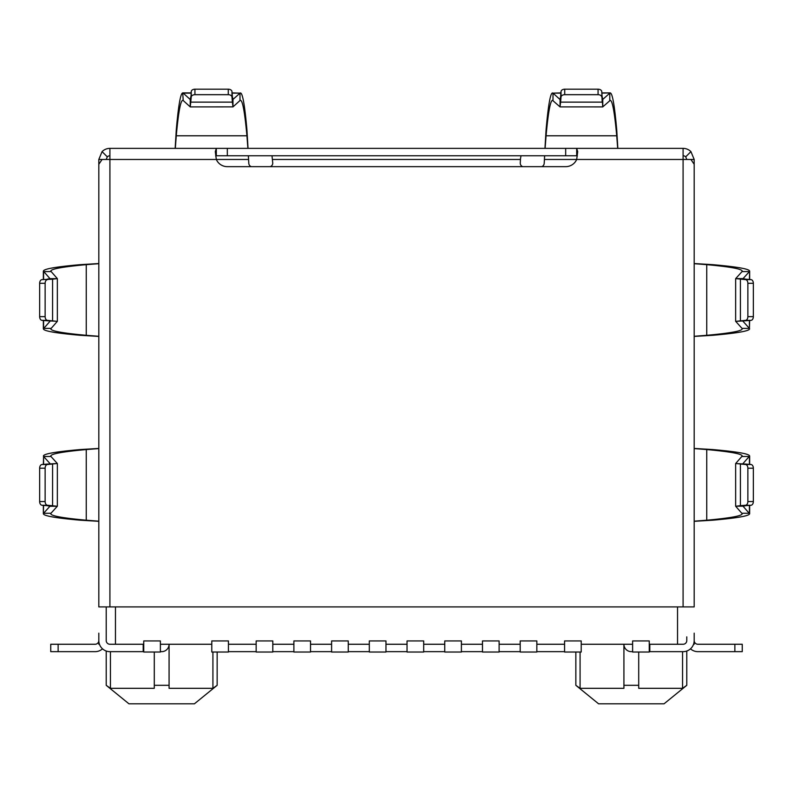 <?xml version="1.0" encoding="UTF-8"?>
<svg xmlns="http://www.w3.org/2000/svg" width="793" height="793" viewBox="0 0 793 793"><rect width="100%" height="100%" fill="white"/><g stroke="black" fill="none" stroke-linecap="round" stroke-linejoin="round"><path stroke-width="1.19" d="M109.91 606.913L98.818 606.913L98.818 164.28L102.069 159.462L109.91 159.462L109.91 606.913L677.539 606.913L677.539 644.263L683.09 644.263A3.697 3.697 0 0 0 686.788 640.566L686.788 636.868M385.963 640.932L369.32 640.932L369.32 652.024L385.963 652.024L385.963 640.932M331.603 652.024L348.246 652.024L348.246 640.932L331.603 640.932L331.603 652.024M310.519 640.932L293.886 640.932L293.886 652.024L310.519 652.024L310.519 640.932M256.159 652.024L272.802 652.024L272.802 640.932L256.159 640.932L256.159 652.024M211.79 652.024L228.434 652.024L228.434 640.932L211.79 640.932L211.79 652.024M143.751 652.024L160.384 652.024L160.384 640.932L143.751 640.932L143.751 652.024M160.384 651.539A7.395 7.395 0 0 0 169.078 644.263L169.078 688.314L212.921 688.314L217.153 685.311L217.153 652.024M632.616 651.539A7.395 7.395 0 0 1 623.922 644.263L623.922 688.314L580.08 688.314L575.847 685.311L575.847 652.024M575.847 685.311L598.566 703.797L664.068 703.797L686.788 685.311L682.555 688.314L682.555 651.658M638.712 652.024L638.712 688.314L682.555 688.314M106.212 651.023L106.212 685.311L128.932 703.797L194.434 703.797L217.153 685.311M106.212 685.311L110.445 688.314L154.288 688.314L154.288 685.311L169.078 685.311M407.037 652.024L423.68 652.024L423.68 640.932L407.037 640.932L407.037 652.024M581.21 640.932L564.566 640.932L564.566 652.024L581.21 652.024L581.21 640.932M461.397 640.932L444.754 640.932L444.754 652.024L461.397 652.024L461.397 640.932M649.249 640.932L632.616 640.932L632.616 652.024L649.249 652.024L649.249 640.932M536.841 640.932L520.198 640.932L520.198 652.024L536.841 652.024L536.841 640.932M499.114 640.932L482.481 640.932L482.481 652.024L499.114 652.024L499.114 640.932M638.712 685.311L623.922 685.311M115.461 606.913L115.461 644.263L109.91 644.263A3.697 3.697 0 0 1 106.212 640.566L106.212 606.913L106.212 640.566M649.249 644.263L677.539 644.263M581.21 644.263L632.616 644.263M536.841 644.263L564.566 644.263M499.114 644.263L520.198 644.263M461.397 644.263L482.481 644.263M423.68 644.263L444.754 644.263M385.963 644.263L407.037 644.263M348.246 644.263L369.32 644.263M310.519 644.263L331.603 644.263M272.802 644.263L293.886 644.263M228.434 644.263L256.159 644.263M160.384 644.263L211.79 644.263M109.91 644.263L143.751 644.263M580.08 688.314L580.08 652.024M686.788 651.023L686.788 685.311M212.921 688.314L212.921 652.024M110.445 688.314L110.445 651.658M154.288 652.024L154.288 685.311M228.275 94.684L228.275 89.203L194.929 89.203A3.697 2.478 0 0 0 191.232 91.542L190.816 102.128L232.389 102.128L232.983 106.877L190.261 106.906L191.232 97.033A3.697 2.478 0 0 1 194.929 94.684L228.275 94.684A3.697 2.478 0 0 1 231.972 97.033L232.389 102.128L232.389 96.637L232.983 99.492L232.983 106.877L240.001 100.523L240.001 93.138L232.914 99.492M544.593 155.765L544.414 159.462L576.689 159.462A12.014 12.014 0 0 1 565.677 166.659L227.323 166.659A12.014 12.014 0 0 1 216.311 159.462L109.91 159.462L109.91 148.37L216.311 148.37L215.299 151.622L216.311 159.462L248.586 159.462L248.407 155.765M248.04 148.37L246.93 129.883C244.621 103.605 242.311 91.364 240.001 93.138L232.101 93.138M175.164 148.37L176.274 129.883C178.584 103.605 180.903 91.364 183.213 93.138L190.221 99.492L190.221 106.877L183.213 100.523L182.707 92.9L191.123 92.9M251.292 166.659A3.697 3.697 0 0 1 248.804 163.368L248.358 155.765M247.902 148.37L246.93 135.791C244.621 110.574 242.311 98.818 240.001 100.523L240.497 100.295M560.056 99.502L560.056 106.896L602.739 106.906L601.768 91.542L602.184 102.128L560.611 102.128L560.017 106.877L552.503 100.295M545.098 148.37L546.07 135.791C548.379 110.574 550.689 98.818 552.999 100.523L552.999 93.138L560.017 99.492L560.611 96.637L560.611 102.128L561.028 97.033A3.697 2.478 0 0 1 564.725 94.684L598.071 94.684A3.697 2.478 0 0 1 601.768 97.033M560.919 92.9L552.999 93.138C550.689 91.364 548.379 103.605 546.07 129.883L544.96 148.37M602.7 99.492L609.787 93.138C612.097 91.364 614.416 103.605 616.726 129.883L617.836 148.37M544.642 155.765L544.196 163.368A3.697 3.697 0 0 1 541.708 166.659M49.939 278.68L57.344 278.64L57.354 321.324L47.094 320.769L52.576 320.769L52.576 279.195L57.324 278.601L50.742 271.087M50.742 328.877L57.324 321.363L47.481 320.352A3.697 2.478 -90 0 1 45.132 316.655L39.65 316.655L39.65 283.309A3.697 2.478 -90 0 1 41.989 279.622L52.576 279.195L41.989 279.622M49.939 321.363L43.347 328.877L43.347 320.461M47.094 279.195L49.949 278.64M98.818 336.282L86.249 335.31C61.021 333.001 49.265 330.691 50.97 328.381L43.585 328.381C41.811 330.691 54.053 333.001 80.331 335.31L98.818 336.42M49.939 278.601L43.347 271.087L43.347 279.503M43.585 279.483L43.585 271.593C41.811 269.283 54.063 266.963 80.331 264.654L98.818 263.544M43.585 271.593L50.97 271.593C49.265 269.283 61.021 266.963 86.249 264.654L98.818 263.692M49.949 506.221L47.094 505.666L52.576 505.666L52.576 464.093L47.094 464.093L57.324 463.499L47.481 464.51A3.697 2.478 -90 0 0 45.132 468.207L45.132 501.553L39.65 501.553A3.697 2.478 -90 0 0 41.989 505.25L47.481 505.25A3.697 2.478 -90 0 1 45.132 501.553M98.818 521.179L86.249 520.208C61.021 517.898 49.265 515.589 50.97 513.269L57.344 506.221L57.354 463.538L50.97 456.49L43.585 456.49L49.939 463.499M98.818 448.441L80.331 449.552C54.053 451.861 41.811 454.171 43.585 456.49L43.585 464.381M43.347 464.401L43.585 456.49M98.818 521.318L80.331 520.208C54.063 517.898 41.811 515.589 43.585 513.269L49.939 506.261L57.324 506.261L47.481 505.25M43.347 505.359L43.347 513.775L43.585 505.379M98.818 448.58L86.249 449.552C61.021 451.861 49.265 454.171 50.97 456.49L50.742 455.985M743.051 278.64L745.906 279.195L740.424 279.195L740.424 320.769L745.906 320.769L735.676 321.363L745.519 320.352A3.697 2.478 90 0 0 747.868 316.655L753.35 316.655A3.697 2.478 90 0 1 751.011 320.352L745.519 320.352M694.182 263.692L706.751 264.654C731.979 266.963 743.735 269.283 742.03 271.593L735.656 278.64L735.646 321.324L742.03 328.381L749.415 328.381L743.061 321.363M694.182 336.42L712.669 335.31C738.947 333.001 751.189 330.691 749.415 328.381L749.415 320.481M749.653 320.461L749.415 328.381M694.182 263.544L712.669 264.654C738.937 266.963 751.189 269.283 749.415 271.593L743.061 278.601L735.676 278.601L745.519 279.622A3.697 2.478 90 0 1 747.868 283.309L747.868 316.655M749.653 279.503L749.653 271.087L749.415 279.483M694.182 336.282L706.751 335.31C731.979 333.001 743.735 330.691 742.03 328.381L742.258 328.877M743.061 506.182L735.656 506.221L735.646 463.538L745.906 464.093L740.424 464.093L740.424 505.666L735.676 506.261L742.258 513.775M742.258 455.985L735.676 463.499L745.519 464.51A3.697 2.478 90 0 1 747.868 468.207L747.868 501.553A3.697 2.478 90 0 1 745.519 505.25L740.424 505.666L745.906 505.666L743.051 506.221M743.061 463.499L749.653 455.985L749.653 464.401M694.182 448.58L706.751 449.552C731.979 451.861 743.735 454.171 742.03 456.49L749.415 456.49C751.189 454.171 738.947 451.861 712.669 449.552L694.182 448.441M743.061 506.261L749.653 513.775L749.653 505.359M749.415 505.379L749.415 513.269C751.189 515.589 738.937 517.898 712.669 520.208L694.182 521.318M749.415 513.269L742.03 513.269C743.735 515.589 731.979 517.898 706.751 520.208L694.182 521.179M683.09 606.913L683.09 159.462L576.689 159.462L577.7 151.622L576.689 148.37L683.09 148.37L683.09 159.462L690.931 159.462L694.182 164.28L694.182 606.913L677.539 606.913M577.354 155.953L576.689 155.765L576.689 148.37L216.311 148.37L216.311 155.765L215.646 155.953M175.312 148.37L176.274 135.791C178.584 110.574 180.903 98.818 183.213 100.523L182.707 100.295M271.999 155.765L272.733 162.952A3.697 3.697 0 0 1 270.235 166.659M228.275 89.203A3.697 2.478 0 0 1 231.972 91.542L231.972 97.033M232.389 96.637L231.972 91.542M190.816 96.637L190.261 99.502M232.081 92.9L240.001 93.138M522.765 166.659A3.697 3.697 0 0 1 520.267 162.952L520.466 159.462L272.623 159.462M561.028 97.033L561.028 91.542A3.697 2.478 0 0 1 564.725 89.203L598.071 89.203A3.697 2.478 0 0 1 601.768 91.542M561.028 91.542L560.611 96.637M602.184 96.637L602.739 99.502M602.779 99.492L602.779 106.877L610.293 100.295M601.897 93.138L610.293 92.9L601.877 92.9M609.787 93.138L609.787 100.523C612.097 98.818 614.416 110.574 616.726 135.791L617.688 148.37M45.132 316.655L45.132 283.309A3.697 2.478 -90 0 1 47.481 279.622M47.481 320.352L41.989 320.352A3.697 2.478 -90 0 1 39.65 316.655M41.989 320.352L47.094 320.769M45.132 468.207L39.65 468.207A3.697 2.478 -90 0 1 41.989 464.51L47.481 464.51M47.094 464.093L41.989 464.51M39.65 468.207L39.65 501.553M47.094 505.666L41.989 505.25M50.742 513.775L50.97 513.269L43.585 513.269M745.906 279.195L751.011 279.622A3.697 2.478 90 0 1 753.35 283.309L753.35 316.655M745.906 320.769L751.011 320.352M742.258 271.087L742.03 271.593L749.415 271.593M745.519 464.51L751.011 464.51A3.697 2.478 90 0 1 753.35 468.207L753.35 501.553A3.697 2.478 90 0 1 751.011 505.25L745.906 505.666M751.011 464.51L745.906 464.093M102.069 159.462L98.818 159.462L98.818 281.495M109.91 155.765A3.697 3.697 0 0 0 107.293 156.845L106.212 159.462M109.91 148.37A11.092 11.092 0 0 0 102.069 151.622L98.818 159.462M102.069 151.622L107.293 156.845M690.931 159.462L694.182 159.462L694.182 281.495M683.09 155.765A3.697 3.697 0 0 1 685.707 156.845L690.931 151.622A11.092 11.092 0 0 0 683.09 148.37M686.788 159.462L685.707 156.845M694.182 159.462L690.931 151.622M576.689 155.765L565.677 155.765L565.677 148.37M216.311 155.765L565.677 155.765M521.001 155.765L520.377 159.462M694.182 633.171L694.182 640.566A11.092 11.092 0 0 1 683.09 651.658L649.249 651.658M694.182 636.868L694.182 644.263L693.548 644.263M694.182 640.566A3.697 3.697 0 0 0 697.88 644.263L742.258 644.263L742.258 651.658L697.88 651.658A11.092 11.092 0 0 1 690.485 648.833M143.751 651.658L109.91 651.658A11.092 11.092 0 0 1 98.818 640.566L98.818 633.171M99.452 644.263L98.818 644.263L98.818 636.868M98.818 640.566A3.697 3.697 0 0 1 95.12 644.263L50.742 644.263L50.742 651.658L95.12 651.658A11.092 11.092 0 0 0 102.515 648.833M228.434 651.658L256.159 651.658M272.802 651.658L293.886 651.658M310.519 651.658L331.603 651.658M348.246 651.658L369.32 651.658M385.963 651.658L407.037 651.658M423.68 651.658L444.754 651.658M461.397 651.658L482.481 651.658M499.114 651.658L520.198 651.658M536.841 651.658L564.566 651.658M176.274 129.883L176.274 135.791L246.93 135.791L246.93 129.883M616.726 129.883L616.726 135.791L546.07 135.791L546.07 129.883M43.585 328.381L43.585 320.481M80.331 264.654L86.249 264.654L86.249 335.31L80.331 335.31M80.331 520.208L86.249 520.208L86.249 449.552L80.331 449.552M712.669 264.654L706.751 264.654L706.751 335.31L712.669 335.31M749.415 456.49L749.415 464.381M712.669 520.208L706.751 520.208L706.751 449.552L712.669 449.552M194.929 94.684L194.929 89.203M191.232 91.542L191.232 97.033M191.103 93.138L183.213 93.138M564.725 94.684L564.725 89.203M598.071 94.684L598.071 89.203M552.999 93.138L560.899 93.138M45.132 283.309L39.65 283.309M747.868 283.309L753.35 283.309M751.011 279.622L745.519 279.622M745.519 505.25L751.011 505.25M747.868 501.553L753.35 501.553M747.868 468.207L753.35 468.207M227.323 155.765L227.323 148.37M649.804 651.658L649.804 644.263M734.863 651.658L734.863 644.263M143.196 651.658L143.196 644.263M58.137 651.658L58.137 644.263"/></g></svg>
